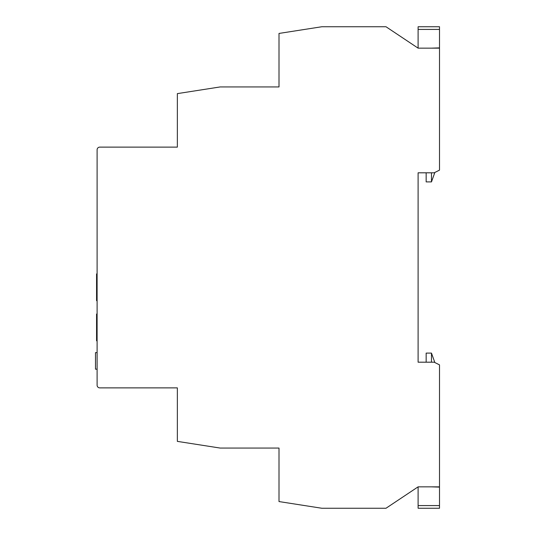 <?xml version="1.0" encoding="UTF-8"?>
<svg xmlns="http://www.w3.org/2000/svg" width="535" height="535" viewBox="0 0 535 535"><rect width="100%" height="100%" fill="white"/><g stroke="black" fill="none" stroke-linecap="round" stroke-linejoin="round"><path stroke-width="0.8" d="M418.103 48.15L418.103 26.75L439.502 26.75L439.502 48.15L418.103 48.15L386.002 26.75L321.802 26.75L279.002 33.438L279.002 86.938L220.152 86.938L177.352 93.625L177.352 147.125L99.777 147.125A2.675 2.675 0 0 0 97.102 149.8L97.102 385.2A2.675 2.675 0 0 0 99.777 387.875L177.352 387.875L177.352 441.375L220.152 448.062L279.002 448.062L279.002 501.562L321.802 508.25L386.002 508.25L418.103 486.85L418.103 508.25L439.502 508.25L439.502 505.575L418.103 505.575M439.502 505.575L439.502 364.87L434.152 362.195L418.103 362.195L418.103 172.805L426.161 172.805L426.161 181.9L431.478 181.9L431.478 172.805M431.478 48.15L439.502 47.882M439.502 29.425L418.103 29.425M431.478 181.9L434.848 172.457M418.103 362.195L426.161 362.195L426.161 353.1L431.478 353.1L431.478 362.195M431.478 486.85L439.502 487.117M431.478 353.1L434.848 362.543M418.103 172.805L434.152 172.805L439.502 170.13L439.502 48.15M418.103 486.85L439.502 486.85M95.498 369.183L97.102 369.183L95.498 369.183L95.498 352.618L97.102 352.618L95.498 352.618M97.102 340.795L96.567 340.795L96.567 314.045L97.102 314.045M97.102 300.67L96.567 300.67L96.567 273.92L97.102 273.92"/></g></svg>

